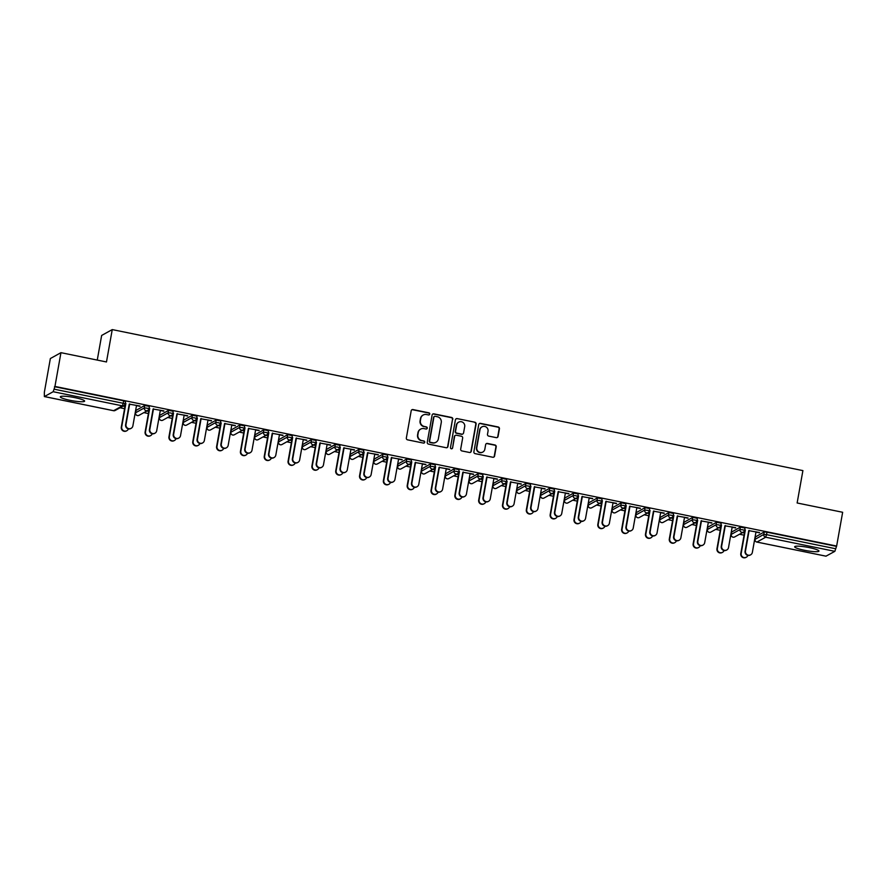 <?xml version="1.0" encoding="UTF-8"?>
<svg xmlns="http://www.w3.org/2000/svg" width="887" height="887" viewBox="0 0 887 887"><rect width="100%" height="100%" fill="white"/><g stroke="black" fill="none" stroke-linecap="round" stroke-linejoin="round"><path stroke-width="1.33" d="M429.751 414.107A1.087 1.064 61 0 0 428.898 412.832L412.965 409.572A1.552 1.519 61 0 0 411.191 410.781L406.346 438.023A1.552 1.519 61 0 0 407.577 439.841L423.498 443.101A1.087 1.064 61 0 0 424.74 442.247A1.087 1.064 61 0 0 423.875 440.972L421.813 440.562A4.967 4.845 61 0 1 417.888 434.73L418.287 432.468A4.967 4.845 61 0 1 423.942 428.598L426.004 429.02A1.087 1.064 61 0 0 427.246 428.177A1.087 1.064 61 0 0 426.381 426.902L424.33 426.481A4.967 4.845 61 0 1 420.394 420.66L420.793 418.387A4.967 4.845 61 0 1 426.459 414.528L428.521 414.95A1.087 1.064 61 0 0 429.751 414.107M429.064 414.916A1.087 1.064 61 0 0 428.587 412.998L412.655 409.75A1.552 1.519 61 0 0 411.79 409.827M424.053 443.056A1.087 1.064 61 0 0 423.565 441.149L421.813 440.562M426.558 428.986A1.087 1.064 61 0 0 426.082 427.079L424.33 426.481M809.221 547.589A12.34 1.763 -169.9 0 0 794.663 546.758A12.34 1.763 -169.9 0 0 804.398 550.262A12.34 1.763 -169.9 0 0 818.967 551.093A12.34 1.763 -169.9 0 0 809.221 547.589M74.885 397.642A12.34 1.763 -169.9 0 0 60.316 396.822A12.34 1.763 -169.9 0 0 70.062 400.314A12.34 1.763 -169.9 0 0 84.62 401.146A12.34 1.763 -169.9 0 0 74.885 397.642M496.288 437.646A1.552 1.519 61 0 0 498.062 436.437L499.425 428.798A1.552 1.519 61 0 0 498.195 426.98L480.499 423.365A1.552 1.519 61 0 0 478.736 424.574L473.88 451.816A1.552 1.519 61 0 0 475.11 453.634L492.806 457.248A1.552 1.519 61 0 0 494.569 456.04L496.21 446.804A1.552 1.519 61 0 0 494.979 444.986L487.418 443.445A1.552 1.519 61 0 0 485.644 444.653L484.834 449.232A4.158 4.047 61 0 1 478.47 451.727A4.158 4.047 61 0 1 476.807 447.591L480 429.652A4.158 4.047 61 0 1 486.364 427.157A4.158 4.047 61 0 1 488.027 431.293L487.495 434.286A1.552 1.519 61 0 0 488.726 436.105L496.288 437.646M44.428 396.567L113.614 410.692L122.362 405.858L53.176 391.721L44.361 396.578L44.35 392.298L50.359 358.536L60.959 352.671L106.473 361.963L112.25 329.587L802.901 470.609L797.136 502.984L842.65 512.276L836.641 546.048L54.95 386.433L54.052 389.16L123.238 403.286L123.67 400.813L54.484 386.688M60.959 352.671L54.95 386.433M452.802 419.274A1.552 1.519 61 0 0 451.572 417.455L433.876 413.852A1.552 1.519 61 0 0 432.113 415.049L427.257 442.291A1.552 1.519 61 0 0 428.488 444.11L446.172 447.724A1.552 1.519 61 0 0 447.946 446.516L452.492 419.451A1.552 1.519 61 0 0 451.261 417.633L433.566 414.018A1.552 1.519 61 0 0 432.701 414.096M457.193 418.609L474.878 422.223A1.552 1.519 61 0 1 476.108 424.041L471.252 451.283A1.552 1.519 61 0 1 469.489 452.481L461.916 450.94A1.552 1.519 61 0 1 460.686 449.121L462.659 438.078A1.552 1.519 61 0 0 461.428 436.249L456.406 435.229A1.552 1.519 61 0 0 454.632 436.437L452.592 447.935A1.087 1.064 61 0 1 450.918 448.589A1.087 1.064 61 0 1 450.485 447.514L455.419 419.817A1.552 1.519 61 0 1 457.193 418.609L474.878 422.223M112.25 329.587L101.65 335.452L97.26 360.078M53.176 391.721L54.052 389.16M836.641 546.048L834.855 551.337L825.997 556.16M744.06 535.171L739.536 534.251M720.244 530.315L715.709 529.384M696.417 525.448L691.882 524.516M672.59 520.58L668.055 519.66M648.763 515.713L644.228 514.793M624.936 510.857L620.401 509.925M601.109 505.989L596.574 505.058M577.282 501.122L572.747 500.19M553.455 496.254L548.92 495.334M529.628 491.387L525.093 490.467M505.801 486.531L501.266 485.599M481.974 481.663L477.45 480.732M458.147 476.796L453.623 475.875M434.32 471.928L429.796 471.008M410.493 467.061L405.969 466.141M386.665 462.205L382.142 461.273M362.85 457.337L358.315 456.406M339.022 452.47L334.488 451.55M315.195 447.602L310.661 446.682M291.368 442.746L286.834 441.815M267.541 437.879L263.007 436.947M243.714 433.011L239.18 432.08M219.887 428.144L215.353 427.224M196.06 423.276L191.525 422.356M172.233 418.42L167.698 417.489M148.406 413.553L143.871 412.621M124.579 408.685L120.055 407.765M129.613 404.206L140.024 406.024M125.366 406.313L123.393 405.913M122.983 406.135L124.967 406.534M136.487 405.614L139.969 406.324M731.642 532.056L740.401 527.1L744.98 528.031M755.469 536.923L764.228 531.956L766.989 532.178L766.545 534.639L835.731 548.765M836.175 546.303L766.989 532.178M123.67 400.813L125.499 401.545M718.647 527.765L720.621 528.164M721.02 527.942L719.047 527.532M725.267 525.836L735.678 527.654M732.141 527.233L735.622 527.953M683.988 522.321L692.747 517.365L697.337 518.307M670.993 518.03L672.967 518.429M673.366 518.208L671.392 517.808M677.613 516.101L688.024 517.919M684.487 517.509L687.968 518.219M636.334 512.597L645.093 507.641L649.683 508.573M623.339 508.295L625.313 508.706M625.723 508.484L623.738 508.074M629.97 506.377L640.37 508.196M636.833 507.774L640.325 508.484M588.68 502.862L597.45 497.906L602.029 498.838M575.685 498.572L577.659 498.971M578.069 498.749L576.084 498.35M582.316 496.642L592.716 498.461M589.19 498.05L592.671 498.76M541.026 493.139L549.796 488.172L554.375 489.114M528.031 488.837L530.016 489.247M530.415 489.025L528.43 488.615M534.661 486.919L545.073 488.737M541.536 488.316L545.017 489.025M493.372 483.404L502.142 478.448L506.721 479.379M480.377 479.113L482.362 479.512M482.761 479.29L480.787 478.891M487.007 477.184L497.419 479.002M493.882 478.592L497.363 479.302M445.717 473.68L454.488 468.713L459.067 469.655M432.723 469.378L434.708 469.788M435.107 469.556L433.133 469.156M439.353 467.449L449.764 469.278M446.228 468.857L449.709 469.567M398.075 463.945L406.834 458.989L411.413 459.921M385.08 459.654L387.054 460.054M387.453 459.832L385.479 459.422M391.699 457.725L402.11 459.544M398.573 459.122L402.055 459.843M350.42 454.211L359.18 449.254L363.759 450.197M337.426 449.92L339.399 450.319M339.799 450.097L337.825 449.698M344.045 447.99L354.456 449.809M350.919 449.399L354.401 450.108M302.766 444.487L311.525 439.531L316.116 440.462M289.772 440.185L291.745 440.595M292.145 440.373L290.171 439.963M296.391 438.267L306.802 440.085M303.265 439.664L306.747 440.373M255.112 434.752L263.871 429.796L268.462 430.727M242.118 430.461L244.091 430.86M244.502 430.638L242.517 430.239M248.748 428.532L259.148 430.35M255.622 429.94L259.104 430.65M207.458 425.028L216.228 420.061L220.808 421.003M194.464 420.726L196.437 421.137M196.847 420.915L194.863 420.505M201.094 418.808L211.494 420.626M207.968 420.205L211.45 420.915M159.804 415.293L168.574 410.337L173.153 411.269M146.81 411.003L148.794 411.402M149.193 411.18L147.209 410.781M153.44 409.073L163.851 410.892M160.314 410.481L163.796 411.191M135.977 410.426L144.747 405.47L149.326 406.401M177.267 413.941L187.678 415.759M184.141 415.338L187.623 416.047M170.637 415.859L172.621 416.269M173.02 416.047L171.036 415.637M183.631 420.161L192.401 415.205L196.981 416.136M224.921 423.664L235.321 425.494M231.795 425.073L235.277 425.782M218.291 425.594L220.264 425.993M220.675 425.771L218.69 425.372M231.285 429.896L240.055 424.928L244.635 425.871M272.575 433.399L282.975 435.218M279.438 434.796L282.931 435.517M265.945 435.329L267.918 435.728M268.329 435.506L266.344 435.107M278.939 439.619L287.698 434.663L292.289 435.595M320.218 443.123L330.629 444.952M327.092 444.531L330.574 445.241M313.599 445.052L315.572 445.462M315.972 445.241L313.998 444.83M326.593 449.354L335.353 444.387L339.943 445.329M367.872 452.858L378.283 454.676M374.746 454.266L378.228 454.976M361.253 454.787L363.226 455.186M363.626 454.964L361.652 454.565M374.247 459.078L383.007 454.122L387.586 455.053M415.526 462.593L425.937 464.411M422.4 463.99L425.882 464.699M408.907 464.511L410.881 464.921M411.28 464.699L409.306 464.289M421.89 468.813L430.661 463.846L435.24 464.788M463.18 472.316L473.591 474.135M470.055 473.725L473.536 474.434M456.55 474.246L458.535 474.645M458.934 474.423L456.96 474.024M478.315 473.58L482.938 474.467L482.461 476.984A2.373 2.317 61 0 1 481.319 478.592A2.373 2.373 0 0 0 482.506 476.929L477.871 476.053L478.315 473.58L469.567 478.426L469.134 480.887L477.871 476.053A2.373 2.317 -119 0 0 479.756 478.825A2.373 2.317 61 0 0 481.319 478.592L472.571 483.437A2.373 2.317 61 0 1 471.008 483.67A2.373 2.317 -119 0 1 469.134 480.887L469.079 480.942A2.373 2.373 0 0 0 472.571 483.437M510.834 482.051L521.246 483.87M517.709 483.448L521.19 484.158M504.204 483.969L506.189 484.38M506.588 484.158L504.603 483.748M517.199 488.271L525.969 483.315L530.548 484.247M558.488 491.775L568.889 493.604M565.363 493.183L568.844 493.893M551.858 493.704L553.843 494.103M554.242 493.882L552.257 493.482M564.853 497.995L573.623 493.039L578.202 493.981M606.143 501.51L616.543 503.328M613.017 502.907L616.498 503.628M599.512 503.439L601.486 503.838M601.896 503.616L599.911 503.217M612.507 507.73L621.277 502.774L625.856 503.705M653.797 511.234L664.197 513.063M660.66 512.642L664.141 513.351M647.166 513.163L649.14 513.573M649.539 513.351L647.565 512.941M660.161 517.465L668.92 512.498L673.51 513.44M701.44 520.968L711.851 522.787M708.314 522.376L711.795 523.086M694.82 522.898L696.794 523.297M697.193 523.075L695.22 522.676M707.815 527.188L716.574 522.232L721.164 523.164M749.094 530.703L759.505 532.522M755.968 532.1L759.449 532.81M742.474 532.621L744.448 533.032M744.847 532.81L742.874 532.4M423.188 415.027L422.877 415.194A4.967 4.845 61 0 0 420.482 418.564L420.793 418.387M424.019 426.658A4.967 4.845 61 0 1 420.083 420.826L420.482 418.564M420.682 429.097L420.371 429.264A4.967 4.845 61 0 0 417.977 432.634L418.287 432.468M421.513 440.728A4.967 4.845 61 0 1 417.577 434.907L417.977 432.634M447.037 447.647A1.552 1.519 61 0 0 447.636 446.693L452.492 419.451M435.151 416.302A1.087 1.064 61 0 0 433.909 417.145L429.652 441.061A1.087 1.064 61 0 0 430.517 442.336L432.69 442.779A4.967 4.845 61 0 0 438.344 438.91L441.26 422.567A4.967 4.845 61 0 0 437.324 416.746L435.151 416.302M434.43 416.413L434.12 416.58A1.087 1.064 61 0 0 433.599 417.322L433.909 417.145M435.96 442.28L435.65 442.447A4.967 4.845 61 0 1 432.379 442.946L430.206 442.502A1.087 1.064 61 0 1 429.341 441.227L433.599 417.322M470.354 452.403A1.552 1.519 61 0 0 470.953 451.45L475.798 424.208A1.552 1.519 61 0 0 474.567 422.389M455.386 435.384L455.075 435.55A1.552 1.519 61 0 0 454.321 436.604L452.592 447.935M451.904 448.744A1.087 1.064 61 0 0 452.281 448.112M464.699 426.614A4.158 4.047 61 0 0 458.679 422.157A4.158 4.047 61 0 0 456.683 424.973L455.552 431.293A1.552 1.519 61 0 0 456.783 433.111L461.805 434.131A1.552 1.519 61 0 0 463.568 432.923L464.699 426.614M458.679 422.157L458.368 422.323A4.158 4.047 61 0 0 456.373 425.139L456.683 424.973M462.826 433.976L462.515 434.153A1.552 1.519 61 0 1 461.495 434.308L456.472 433.277A1.552 1.519 61 0 1 455.242 431.459L456.373 425.139M456.883 418.775A1.552 1.519 61 0 0 456.018 418.852M481.996 426.835L481.696 427.013A4.158 4.047 61 0 0 479.69 429.829L480 429.652M482.827 452.037L482.528 452.215A4.158 4.047 61 0 1 476.496 447.758L479.69 429.829M493.66 457.171A1.552 1.519 61 0 0 494.259 456.206L495.9 446.981A1.552 1.519 61 0 0 494.68 445.163L487.107 443.611A1.552 1.519 61 0 0 486.242 443.688M497.152 437.568A1.552 1.519 61 0 0 497.751 436.615L499.115 428.964A1.552 1.519 61 0 0 497.884 427.146L480.189 423.542A1.552 1.519 61 0 0 479.335 423.62M126.863 430.705L126.464 430.927A3.559 3.47 -119 0 1 121.297 427.113L121.696 426.891A3.559 3.47 61 0 0 128.404 428.898M125.876 403.441L121.696 426.891M125.012 406.246L121.297 427.113M131.154 428.321L130.755 428.543A3.559 3.47 -119 0 1 125.599 424.729L125.998 424.507A3.559 3.47 61 0 0 131.154 428.321A3.559 3.47 61 0 0 132.873 425.915L136.543 405.315M125.599 424.729L129.258 404.139M125.998 424.507L129.668 403.918M150.69 435.572L150.291 435.794A3.559 3.47 -119 0 1 145.124 431.98L145.523 431.747A3.559 3.47 61 0 0 152.231 433.765M149.703 408.308L145.523 431.747M148.839 411.113L145.124 431.98M174.517 440.429L174.118 440.651A3.559 3.47 -119 0 1 168.951 436.836L169.35 436.615A3.559 3.47 61 0 0 176.058 438.633M173.53 413.176L169.35 436.615M172.666 415.97L168.951 436.836M198.344 445.296L197.945 445.518A3.559 3.47 -119 0 1 192.778 441.704L193.178 441.482A3.559 3.47 61 0 0 199.885 443.5M197.357 418.043L193.178 441.482M196.493 420.837L192.778 441.704M222.171 450.164L221.761 450.385A3.559 3.47 -119 0 1 216.605 446.571L217.005 446.349A3.559 3.47 61 0 0 223.712 448.356M221.185 422.911L217.005 446.349M220.32 425.705L216.605 446.571M245.998 455.031L245.588 455.253A3.559 3.47 -119 0 1 240.432 451.439L240.832 451.217A3.559 3.47 61 0 0 247.54 453.224M245.012 427.767L240.832 451.217M244.147 430.572L240.432 451.439M154.981 433.189L154.582 433.41A3.559 3.47 -119 0 1 149.426 429.596L149.825 429.375A3.559 3.47 61 0 0 154.981 433.189A3.559 3.47 61 0 0 156.7 430.772L160.359 410.182M149.426 429.596L153.085 409.007M149.825 429.375L153.495 408.774M178.808 438.056L178.409 438.278A3.559 3.47 -119 0 1 173.242 434.464L173.652 434.242A3.559 3.47 61 0 0 178.808 438.056A3.559 3.47 61 0 0 180.527 435.639L184.186 415.049M173.242 434.464L176.912 413.863M173.652 434.242L177.322 413.641M202.635 442.923L202.236 443.145A3.559 3.47 -119 0 1 197.069 439.331L197.479 439.098A3.559 3.47 61 0 0 202.635 442.923A3.559 3.47 61 0 0 204.354 440.506L208.013 419.917M197.069 439.331L200.739 418.731M197.479 439.098L201.138 418.509M226.462 447.78L226.063 448.002A3.559 3.47 -119 0 1 220.896 444.187L221.306 443.966A3.559 3.47 61 0 0 226.462 447.78A3.559 3.47 61 0 0 228.17 445.374L231.84 424.773M220.896 444.187L224.566 423.598M221.306 443.966L224.965 423.376M250.289 452.647L249.89 452.869A3.559 3.47 -119 0 1 244.723 449.055L245.122 448.833A3.559 3.47 61 0 0 250.289 452.647A3.559 3.47 61 0 0 251.997 450.241L255.667 429.641M244.723 449.055L248.393 428.465M245.122 448.833L248.792 428.244M269.825 459.898L269.415 460.12A3.559 3.47 -119 0 1 264.259 456.295L264.659 456.073A3.559 3.47 61 0 0 271.367 458.091M268.839 432.634L264.659 456.073M267.974 435.439L264.259 456.295M274.116 457.515L273.717 457.736A3.559 3.47 -119 0 1 268.55 453.922L268.949 453.7A3.559 3.47 61 0 0 274.116 457.515A3.559 3.47 61 0 0 275.824 455.098L279.494 434.508M268.55 453.922L272.22 433.322M268.949 453.7L272.619 433.1M293.641 464.755L293.242 464.976A3.559 3.47 -119 0 1 288.087 461.162L288.486 460.941A3.559 3.47 61 0 0 295.194 462.959M292.666 437.502L288.486 460.941M291.801 440.296L288.087 461.162M297.943 462.382L297.544 462.604A3.559 3.47 -119 0 1 292.377 458.79L292.777 458.568A3.559 3.47 61 0 0 297.943 462.382A3.559 3.47 61 0 0 299.651 459.965L303.321 439.375M292.377 458.79L296.047 438.189M292.777 458.568L296.446 437.967M317.468 469.622L317.069 469.844A3.559 3.47 -119 0 1 311.914 466.03L312.313 465.808A3.559 3.47 61 0 0 319.021 467.815M316.493 442.369L312.313 465.808M315.628 445.163L311.914 466.03M321.77 467.249L321.371 467.471A3.559 3.47 -119 0 1 316.204 463.646L316.604 463.424A3.559 3.47 61 0 0 321.77 467.249A3.559 3.47 61 0 0 323.478 464.832L327.148 444.243M316.204 463.646L319.874 443.056M316.604 463.424L320.274 442.835M341.295 474.49L340.896 474.711A3.559 3.47 -119 0 1 335.741 470.897L336.14 470.675A3.559 3.47 61 0 0 342.848 472.682M340.309 447.225L336.14 470.675M339.455 450.031L335.741 470.897M345.597 472.106L345.198 472.327A3.559 3.47 -119 0 1 340.031 468.513L340.431 468.292A3.559 3.47 61 0 0 345.597 472.106A3.559 3.47 61 0 0 347.305 469.7L350.975 449.099M340.031 468.513L343.701 447.924M340.431 468.292L344.101 447.702M365.122 479.357L364.723 479.579A3.559 3.47 -119 0 1 359.568 475.765L359.967 475.543A3.559 3.47 61 0 0 366.675 477.55M364.136 452.093L359.967 475.543M363.282 454.898L359.568 475.765M369.424 476.973L369.014 477.195A3.559 3.47 -119 0 1 363.858 473.381L364.258 473.159A3.559 3.47 61 0 0 369.424 476.973A3.559 3.47 61 0 0 371.132 474.567L374.802 453.967M363.858 473.381L367.528 452.791M364.258 473.159L367.928 452.57M388.95 484.213L388.55 484.446A3.559 3.47 -119 0 1 383.384 480.621L383.794 480.399A3.559 3.47 61 0 0 390.502 482.417M387.963 456.96L383.794 480.399M387.109 459.754L383.384 480.621M393.251 481.841L392.841 482.062A3.559 3.47 -119 0 1 387.686 478.248L388.085 478.026A3.559 3.47 61 0 0 393.251 481.841A3.559 3.47 61 0 0 394.959 479.423L398.629 458.834M387.686 478.248L391.355 457.648M388.085 478.026L391.755 457.426M412.777 489.081L412.377 489.302A3.559 3.47 -119 0 1 407.211 485.488L407.621 485.267A3.559 3.47 61 0 0 414.329 487.285M411.79 461.828L407.621 485.267M410.936 464.622L407.211 485.488M417.078 486.708L416.668 486.93A3.559 3.47 -119 0 1 411.513 483.116L411.912 482.894A3.559 3.47 61 0 0 417.078 486.708A3.559 3.47 61 0 0 418.786 484.291L422.456 463.701M411.513 483.116L415.183 462.515M411.912 482.894L415.582 462.293M436.604 493.948L436.204 494.17A3.559 3.47 -119 0 1 431.038 490.356L431.448 490.134A3.559 3.47 61 0 0 438.145 492.141M435.617 466.695L431.448 490.134M434.763 469.489L431.038 490.356M440.894 491.564L440.495 491.797A3.559 3.47 -119 0 1 435.34 487.972L435.739 487.75A3.559 3.47 61 0 0 440.894 491.564A3.559 3.47 61 0 0 442.613 489.158L446.283 468.558M435.34 487.972L439.01 467.382M435.739 487.75L439.409 467.161M460.431 498.816L460.031 499.037A3.559 3.47 -119 0 1 454.865 495.223L455.275 495.001A3.559 3.47 61 0 0 461.972 497.008M459.444 471.551L455.275 495.001M458.579 474.357L454.865 495.223M464.721 496.432L464.322 496.653A3.559 3.47 -119 0 1 459.167 492.839L459.566 492.618A3.559 3.47 61 0 0 464.721 496.432A3.559 3.47 61 0 0 466.44 494.026L470.11 473.425M459.167 492.839L462.837 472.25M459.566 492.618L463.236 472.028M484.258 503.683L483.858 503.905A3.559 3.47 -119 0 1 478.692 500.091L479.091 499.858A3.559 3.47 61 0 0 485.799 501.876M483.271 476.419L479.091 499.858M482.406 479.224L478.692 500.091M488.549 501.299L488.149 501.521A3.559 3.47 -119 0 1 482.994 497.707L483.393 497.485A3.559 3.47 61 0 0 488.549 501.299A3.559 3.47 61 0 0 490.267 498.882L493.937 478.293M482.994 497.707L486.653 477.117M483.393 497.485L487.063 476.884M508.085 508.539L507.686 508.761A3.559 3.47 -119 0 1 502.519 504.947L502.918 504.725A3.559 3.47 61 0 0 509.626 506.743M507.098 481.286L502.918 504.725M506.233 484.08L502.519 504.947M512.376 506.167L511.976 506.388A3.559 3.47 -119 0 1 506.821 502.574L507.22 502.352A3.559 3.47 61 0 0 512.376 506.167A3.559 3.47 61 0 0 514.094 503.749L517.764 483.16M506.821 502.574L510.48 481.974M507.22 502.352L510.89 481.752M531.912 513.407L531.513 513.628A3.559 3.47 -119 0 1 526.346 509.814L526.745 509.593A3.559 3.47 61 0 0 533.453 511.611M530.925 486.154L526.745 509.593M530.06 488.948L526.346 509.814M536.203 511.034L535.803 511.256A3.559 3.47 -119 0 1 530.637 507.431L531.047 507.209A3.559 3.47 61 0 0 536.203 511.034A3.559 3.47 61 0 0 537.921 508.617L541.58 488.027M530.637 507.431L534.307 486.841M531.047 507.209L534.717 486.619M555.739 518.274L555.34 518.496A3.559 3.47 -119 0 1 550.173 514.682L550.572 514.46A3.559 3.47 61 0 0 557.28 516.467M554.752 491.021L550.572 514.46M553.887 493.815L550.173 514.682M560.03 515.89L559.63 516.112A3.559 3.47 -119 0 1 554.464 512.298L554.874 512.076A3.559 3.47 61 0 0 560.03 515.89A3.559 3.47 61 0 0 561.748 513.484L565.407 492.884M554.464 512.298L558.134 491.708M554.874 512.076L558.544 491.487M579.566 523.142L579.156 523.363A3.559 3.47 -119 0 1 574 519.549L574.399 519.327A3.559 3.47 61 0 0 581.107 521.334M578.579 495.877L574.399 519.327M577.714 498.682L574 519.549M583.857 520.758L583.458 520.979A3.559 3.47 -119 0 1 578.291 517.165L578.701 516.944A3.559 3.47 61 0 0 583.857 520.758A3.559 3.47 61 0 0 585.564 518.352L589.234 497.751M578.291 517.165L581.961 496.576M578.701 516.944L582.36 496.354M603.393 528.009L602.983 528.231A3.559 3.47 -119 0 1 597.827 524.405L598.226 524.184A3.559 3.47 61 0 0 604.934 526.202M602.406 500.745L598.226 524.184M601.541 503.55L597.827 524.405M607.684 525.625L607.285 525.847A3.559 3.47 -119 0 1 602.118 522.033L602.528 521.811A3.559 3.47 61 0 0 607.684 525.625A3.559 3.47 61 0 0 609.391 523.208L613.061 502.619M602.118 522.033L605.788 501.432M602.528 521.811L606.187 501.21M627.22 532.865L626.81 533.087A3.559 3.47 -119 0 1 621.654 529.273L622.053 529.051A3.559 3.47 61 0 0 628.761 531.069M626.233 505.612L622.053 529.051M625.368 508.406L621.654 529.273M631.511 530.493L631.112 530.714A3.559 3.47 -119 0 1 625.945 526.9L626.344 526.678A3.559 3.47 61 0 0 631.511 530.493A3.559 3.47 61 0 0 633.218 528.075L636.888 507.486M625.945 526.9L629.615 506.3M626.344 526.678L630.014 506.078M651.047 537.733L650.637 537.954A3.559 3.47 -119 0 1 645.481 534.14L645.88 533.919A3.559 3.47 61 0 0 652.588 535.925M650.06 510.48L645.88 533.919M649.195 513.274L645.481 534.14M655.338 535.36L654.939 535.582A3.559 3.47 -119 0 1 649.772 531.756L650.171 531.535A3.559 3.47 61 0 0 655.338 535.36A3.559 3.47 61 0 0 657.045 532.943L660.715 512.353M649.772 531.756L653.442 511.167M650.171 531.535L653.841 510.945M674.863 542.6L674.464 542.822A3.559 3.47 -119 0 1 669.308 539.008L669.707 538.786A3.559 3.47 61 0 0 676.415 540.793M673.887 515.336L669.707 538.786M673.022 518.141L669.308 539.008M679.165 540.216L678.766 540.438A3.559 3.47 -119 0 1 673.599 536.624L673.998 536.402A3.559 3.47 61 0 0 679.165 540.216A3.559 3.47 61 0 0 680.872 537.81L684.542 517.21M673.599 536.624L677.269 516.034M673.998 536.402L677.668 515.813M698.69 547.467L698.291 547.689A3.559 3.47 -119 0 1 693.135 543.875L693.534 543.642A3.559 3.47 61 0 0 700.242 545.66M697.703 520.203L693.534 543.642M696.849 523.008L693.135 543.875M702.992 545.084L702.593 545.305A3.559 3.47 -119 0 1 697.426 541.491L697.825 541.27A3.559 3.47 61 0 0 702.992 545.084A3.559 3.47 61 0 0 704.699 542.667L708.369 522.077M697.426 541.491L701.096 520.902M697.825 541.27L701.495 520.68M722.517 552.324L722.118 552.557A3.559 3.47 -119 0 1 716.962 548.731L717.361 548.51A3.559 3.47 61 0 0 724.069 550.528M721.53 525.071L717.361 548.51M720.676 527.865L716.962 548.731M726.819 549.951L726.409 550.173A3.559 3.47 -119 0 1 721.253 546.359L721.652 546.137A3.559 3.47 61 0 0 726.819 549.951A3.559 3.47 61 0 0 728.526 547.534L732.196 526.945M721.253 546.359L724.923 525.758M721.652 546.137L725.322 525.536M746.344 557.191L745.945 557.413A3.559 3.47 -119 0 1 740.778 553.599L741.188 553.377A3.559 3.47 61 0 0 747.896 555.395M745.357 529.938L741.188 553.377M744.503 532.732L740.778 553.599M750.646 554.818L750.236 555.04A3.559 3.47 -119 0 1 745.08 551.226L745.479 550.993A3.559 3.47 61 0 0 750.646 554.818A3.559 3.47 61 0 0 752.353 552.401L756.023 531.812M745.08 551.226L748.75 530.626M745.479 550.993L749.149 530.404M113.503 410.67L113.614 410.692A2.373 2.317 61 0 0 115.177 410.459L123.925 405.614A2.373 2.317 61 0 0 125.067 404.006L123.238 403.286L122.362 405.858A2.373 2.317 61 0 0 123.925 405.614A2.373 2.373 0 0 0 125.111 403.951L125.544 401.489M834.855 551.337L765.669 537.212L756.921 542.057L826.107 556.182M755.48 536.801L755.048 539.274A2.373 2.317 -119 0 0 756.921 542.057L756.811 542.024M755.025 539.396L763.785 534.429L766.545 534.639L765.669 537.212A2.373 2.317 -119 0 1 763.785 534.429L764.228 531.956M135.999 410.315L135.556 412.777L144.304 407.942L144.747 405.47M147.065 408.153L144.304 407.942A2.373 2.317 -119 0 0 146.189 410.714A2.373 2.317 61 0 0 148.883 408.874L147.065 408.153M139.004 415.327A2.373 2.317 61 0 1 137.441 415.559A2.373 2.317 -119 0 1 135.556 412.777L135.511 412.832A2.373 2.373 0 0 0 139.004 415.327L147.752 410.481A2.373 2.373 0 0 0 148.938 408.818L149.371 406.357M135.545 412.898L135.955 410.371M159.826 415.183L159.383 417.644L168.131 412.799L168.574 410.337M183.653 420.039L183.21 422.511L191.958 417.666L192.401 415.205M207.48 424.906L207.037 427.379L215.785 422.534L216.228 420.061M231.307 429.774L230.864 432.246L239.612 427.401L240.055 424.928M255.134 434.641L254.691 437.103L263.439 432.257L263.871 429.796M278.961 439.508L278.518 441.97L287.266 437.125L287.698 434.663M302.789 444.365L302.345 446.837L311.093 441.992L311.525 439.531M326.616 449.232L326.172 451.705L334.92 446.86L335.353 444.387M350.443 454.1L349.999 456.561L358.747 451.727L359.18 449.254M374.259 458.967L373.826 461.428L382.574 456.583L383.007 454.122M398.086 463.834L397.653 466.296L406.39 461.451L406.834 458.989M421.913 468.691L421.48 471.163L430.217 466.318L430.661 463.846M445.74 473.558L445.307 476.031L454.044 471.185L454.488 468.713M493.394 483.293L492.95 485.754L501.698 480.909L502.142 478.448M517.221 488.149L516.777 490.622L525.525 485.777L525.969 483.315M541.048 493.017L540.604 495.489L549.352 490.644L549.796 488.172M564.875 497.884L564.431 500.357L573.179 495.511L573.623 493.039M588.702 502.752L588.258 505.213L597.006 500.368L597.45 497.906M612.529 507.619L612.085 510.08L620.833 505.235L621.277 502.774M636.356 512.475L635.912 514.948L644.661 510.103L645.093 507.641M660.183 517.343L659.74 519.815L668.488 514.97L668.92 512.498M684.01 522.21L683.567 524.672L692.315 519.837L692.747 517.365M707.837 527.078L707.394 529.539L716.142 524.694L716.574 522.232M731.653 531.945L731.221 534.406L739.969 529.561L740.401 527.1M170.892 413.009L168.131 412.799A2.373 2.317 -119 0 0 170.016 415.582A2.373 2.317 61 0 0 172.71 413.741L170.892 413.009M162.831 420.194A2.373 2.317 61 0 1 161.268 420.427A2.373 2.317 -119 0 1 159.383 417.644L159.338 417.699A2.373 2.373 0 0 0 162.831 420.194L171.568 415.349A2.373 2.373 0 0 0 172.765 413.686L173.198 411.224M159.372 417.766L159.782 415.227M194.708 417.877L191.958 417.666A2.373 2.317 -119 0 0 193.843 420.449A2.373 2.317 61 0 0 196.537 418.609L194.708 417.877M186.658 425.05A2.373 2.317 61 0 1 185.095 425.294A2.373 2.317 -119 0 1 183.21 422.511L183.165 422.567A2.373 2.373 0 0 0 186.658 425.05L195.395 420.216A2.373 2.373 0 0 0 196.581 418.553L197.025 416.081M183.199 422.633L183.609 420.094M218.535 422.744L215.785 422.534A2.373 2.317 -119 0 0 217.659 425.316A2.373 2.317 61 0 0 220.364 423.465L218.535 422.744M210.485 429.918A2.373 2.317 61 0 1 208.922 430.162A2.373 2.317 -119 0 1 207.037 427.379L206.993 427.423A2.373 2.373 0 0 0 210.485 429.918L219.222 425.073A2.373 2.373 0 0 0 220.408 423.421L220.852 420.948M207.026 427.49L207.436 424.962M242.362 427.612L239.612 427.401A2.373 2.317 -119 0 0 241.486 430.173A2.373 2.317 61 0 0 244.191 428.332L242.362 427.612M234.312 434.785A2.373 2.317 61 0 1 232.749 435.018A2.373 2.317 -119 0 1 230.864 432.246L230.82 432.291A2.373 2.373 0 0 0 234.312 434.785L243.049 429.94A2.373 2.373 0 0 0 244.235 428.277L244.679 425.815M230.853 432.357L231.263 429.829M266.189 432.479L263.439 432.257A2.373 2.317 -119 0 0 265.313 435.04A2.373 2.317 61 0 0 268.018 433.2L266.189 432.479M258.128 439.653A2.373 2.317 61 0 1 256.576 439.885A2.373 2.317 -119 0 1 254.691 437.103L254.647 437.158A2.373 2.373 0 0 0 258.128 439.653L266.876 434.807A2.373 2.373 0 0 0 268.062 433.144L268.506 430.683M254.68 437.224L255.09 434.697M290.016 437.335L287.266 437.125A2.373 2.317 -119 0 0 289.14 439.908A2.373 2.317 61 0 0 291.845 438.067L290.016 437.335M281.955 444.52A2.373 2.317 61 0 1 280.403 444.753A2.373 2.317 -119 0 1 278.518 441.97L278.474 442.025A2.373 2.373 0 0 0 281.955 444.52L290.703 439.675A2.373 2.373 0 0 0 291.89 438.012L292.333 435.55M278.496 442.092L278.917 439.553M313.843 442.203L311.093 441.992A2.373 2.317 -119 0 0 312.967 444.775A2.373 2.317 61 0 0 315.672 442.923L313.843 442.203M305.782 449.376A2.373 2.317 61 0 1 304.219 449.62A2.373 2.317 -119 0 1 302.345 446.837L302.301 446.893A2.373 2.373 0 0 0 305.782 449.376L314.53 444.531A2.373 2.373 0 0 0 315.717 442.879L316.16 440.407M302.323 446.959L302.744 444.42M337.67 447.07L334.92 446.86A2.373 2.317 -119 0 0 336.794 449.642A2.373 2.317 61 0 0 339.499 447.791L337.67 447.07M329.609 454.244A2.373 2.317 61 0 1 328.046 454.477A2.373 2.317 -119 0 1 326.172 451.705L326.128 451.749A2.373 2.373 0 0 0 329.609 454.244L338.357 449.399A2.373 2.373 0 0 0 339.544 447.747L339.987 445.274M326.15 451.816L326.56 449.288M361.497 451.938L358.747 451.727A2.373 2.317 -119 0 0 360.621 454.499A2.373 2.317 61 0 0 363.326 452.658L361.497 451.938M353.436 459.111A2.373 2.317 61 0 1 351.873 459.344A2.373 2.317 -119 0 1 349.999 456.561L349.955 456.617A2.373 2.373 0 0 0 353.436 459.111L362.184 454.266A2.373 2.373 0 0 0 363.371 452.603L363.814 450.141M349.977 456.683L350.387 454.155M385.324 456.794L382.574 456.583A2.373 2.317 -119 0 0 384.448 459.366A2.373 2.317 61 0 0 387.153 457.526L385.324 456.794M377.263 463.979A2.373 2.317 61 0 1 375.7 464.211A2.373 2.317 -119 0 1 373.826 461.428L373.782 461.484A2.373 2.373 0 0 0 377.263 463.979L386.011 459.133A2.373 2.373 0 0 0 387.198 457.47L387.641 455.009M373.804 461.55L374.214 459.011M409.151 461.661L406.39 461.451A2.373 2.317 -119 0 0 408.275 464.234A2.373 2.317 61 0 0 410.98 462.393L409.151 461.661M401.09 468.846A2.373 2.317 61 0 1 399.527 469.079A2.373 2.317 -119 0 1 397.653 466.296L397.609 466.351A2.373 2.373 0 0 0 401.09 468.846L409.838 464.001A2.373 2.373 0 0 0 411.025 462.338L411.457 459.865M397.631 466.418L398.041 463.879M432.978 466.529L430.217 466.318A2.373 2.317 -119 0 0 432.102 469.101A2.373 2.317 61 0 0 434.807 467.249L432.978 466.529M424.917 473.702A2.373 2.317 61 0 1 423.354 473.946A2.373 2.317 -119 0 1 421.48 471.163L421.436 471.208A2.373 2.373 0 0 0 424.917 473.702L433.665 468.857A2.373 2.373 0 0 0 434.852 467.205L435.284 464.733M421.458 471.285L421.868 468.746M456.805 471.396L454.044 471.185A2.373 2.317 -119 0 0 455.929 473.968A2.373 2.317 61 0 0 458.634 472.117L456.805 471.396M448.744 478.57A2.373 2.317 61 0 1 447.181 478.803A2.373 2.317 -119 0 1 445.307 476.031L445.252 476.075A2.373 2.373 0 0 0 448.744 478.57L457.492 473.725A2.373 2.373 0 0 0 458.679 472.061L459.111 469.6M445.285 476.142L445.695 473.614M469.112 481.009L469.522 478.481M504.459 481.12L501.698 480.909A2.373 2.317 -119 0 0 503.583 483.692A2.373 2.317 61 0 0 506.277 481.852L504.459 481.12M496.398 488.305A2.373 2.317 61 0 1 494.835 488.537A2.373 2.317 -119 0 1 492.95 485.754L492.906 485.81A2.373 2.373 0 0 0 496.398 488.305L505.147 483.459A2.373 2.373 0 0 0 506.333 481.796L506.765 479.335M492.939 485.876L493.349 483.337M528.286 485.987L525.525 485.777A2.373 2.317 -119 0 0 527.41 488.56A2.373 2.317 61 0 0 530.104 486.708L528.286 485.987M520.225 493.161A2.373 2.317 61 0 1 518.662 493.405A2.373 2.317 -119 0 1 516.777 490.622L516.733 490.677A2.373 2.373 0 0 0 520.225 493.161L528.962 488.327A2.373 2.373 0 0 0 530.16 486.664L530.592 484.191M516.766 490.744L517.176 488.205M552.113 490.855L549.352 490.644A2.373 2.317 -119 0 0 551.237 493.427A2.373 2.317 61 0 0 553.932 491.575L552.113 490.855M544.053 498.028A2.373 2.317 61 0 1 542.489 498.272A2.373 2.317 -119 0 1 540.604 495.489L540.56 495.534A2.373 2.373 0 0 0 544.053 498.028L552.789 493.183A2.373 2.373 0 0 0 553.976 491.531L554.419 489.059M540.593 495.6L541.003 493.072M575.929 495.722L573.179 495.511A2.373 2.317 -119 0 0 575.053 498.283A2.373 2.317 61 0 0 577.759 496.443L575.929 495.722M567.88 502.896A2.373 2.317 61 0 1 566.316 503.129A2.373 2.317 -119 0 1 564.431 500.357L564.431 500.357A2.373 2.373 0 0 0 567.88 502.896L576.617 498.05A2.373 2.373 0 0 0 577.803 496.387L578.246 493.926M564.42 500.468L564.831 497.94M599.756 500.59L597.006 500.368A2.373 2.317 -119 0 0 598.88 503.151A2.373 2.317 61 0 0 601.586 501.31L599.756 500.59M591.707 507.763A2.373 2.317 61 0 1 590.143 507.996A2.373 2.317 -119 0 1 588.258 505.213L588.214 505.268A2.373 2.373 0 0 0 591.707 507.763L600.444 502.918A2.373 2.373 0 0 0 601.63 501.255L602.073 498.793M588.247 505.335L588.658 502.796M623.583 505.446L620.833 505.235A2.373 2.317 -119 0 0 622.707 508.018A2.373 2.317 61 0 0 625.413 506.178L623.583 505.446M615.534 512.631A2.373 2.317 61 0 1 613.97 512.863A2.373 2.317 -119 0 1 612.085 510.08L612.041 510.136A2.373 2.373 0 0 0 615.534 512.631L624.271 507.785A2.373 2.373 0 0 0 625.457 506.122L625.9 503.65M612.074 510.202L612.485 507.663M647.41 510.313L644.661 510.103A2.373 2.317 -119 0 0 646.534 512.886A2.373 2.317 61 0 0 649.24 511.034L647.41 510.313M639.35 517.487A2.373 2.317 61 0 1 637.797 517.731A2.373 2.317 -119 0 1 635.912 514.948L635.868 515.003A2.373 2.373 0 0 0 639.35 517.487L648.098 512.642A2.373 2.373 0 0 0 649.284 510.99L649.727 508.517M635.89 515.07L636.312 512.531M671.237 515.181L668.488 514.97A2.373 2.317 -119 0 0 670.361 517.753A2.373 2.317 61 0 0 673.067 515.901L671.237 515.181M663.177 522.354A2.373 2.317 61 0 1 661.624 522.587A2.373 2.317 -119 0 1 659.74 519.815L659.695 519.86A2.373 2.373 0 0 0 663.177 522.354L671.925 517.509A2.373 2.373 0 0 0 673.111 515.857L673.555 513.385M659.717 519.926L660.139 517.398M695.064 520.048L692.315 519.837A2.373 2.317 -119 0 0 694.188 522.609A2.373 2.317 61 0 0 696.894 520.769L695.064 520.048M687.004 527.222A2.373 2.317 61 0 1 685.44 527.455A2.373 2.317 -119 0 1 683.567 524.672L683.522 524.727A2.373 2.373 0 0 0 687.004 527.222L695.752 522.376A2.373 2.373 0 0 0 696.938 520.713L697.382 518.252M683.544 524.794L683.955 522.266M718.891 524.904L716.142 524.694A2.373 2.317 -119 0 0 718.015 527.477A2.373 2.317 61 0 0 720.721 525.636L718.891 524.904M710.831 532.089A2.373 2.317 61 0 1 709.267 532.322A2.373 2.317 -119 0 1 707.394 529.539L707.349 529.594A2.373 2.373 0 0 0 710.831 532.089L719.579 527.244A2.373 2.373 0 0 0 720.765 525.581L721.209 523.119M707.371 529.661L707.782 527.122M742.718 529.772L739.969 529.561A2.373 2.317 -119 0 0 741.842 532.344A2.373 2.317 61 0 0 744.548 530.504L742.718 529.772M734.658 536.945A2.373 2.317 61 0 1 733.094 537.189A2.373 2.317 -119 0 1 731.221 534.406L731.176 534.462A2.373 2.373 0 0 0 734.658 536.945L743.406 532.111A2.373 2.373 0 0 0 744.592 530.448L745.036 527.976M731.198 534.528L731.609 531.989M44.361 396.578L113.547 410.714A2.373 2.373 0 0 0 115.177 410.459M755.436 536.857L755.003 539.318A2.373 2.373 0 0 0 756.866 542.068L826.052 556.193"/></g></svg>

